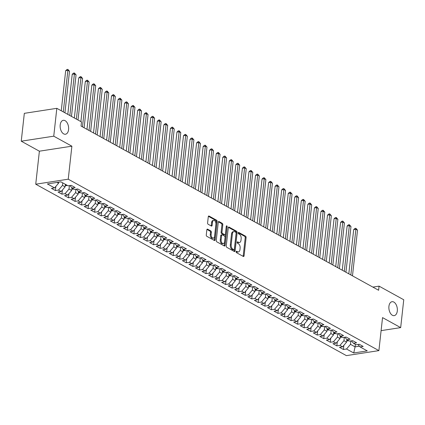 <?xml version="1.0" encoding="UTF-8"?>
<svg xmlns="http://www.w3.org/2000/svg" width="425" height="425" viewBox="0 0 425 425"><rect width="100%" height="100%" fill="white"/><g stroke="black" fill="none" stroke-linecap="round" stroke-linejoin="round"><path stroke-width="0.64" d="M236.135 251.733A0.754 0.446 81.2 0 0 236.507 252.689L243.334 256.461A1.078 0.637 81.2 0 0 243.61 256.514A1.078 0.637 81.2 0 0 244.088 255.802L246.096 237.575A1.078 0.637 81.2 0 0 245.565 236.204L238.738 232.438A0.754 0.446 81.2 0 0 238.547 232.401A0.754 0.446 81.2 0 0 238.212 232.9A0.754 0.446 81.2 0 0 238.584 233.856L239.466 234.345A3.458 2.045 81.2 0 1 241.166 238.717L240.996 240.237A3.458 2.045 81.2 0 1 239.472 242.521A3.458 2.045 81.2 0 1 238.584 242.346L237.702 241.857A0.754 0.446 81.2 0 0 237.506 241.82A0.754 0.446 81.2 0 0 237.171 242.319A0.754 0.446 81.2 0 0 237.543 243.275L238.43 243.764A3.458 2.045 81.2 0 1 240.125 248.136L239.96 249.656A3.458 2.045 81.2 0 1 238.43 251.94A3.458 2.045 81.2 0 1 237.543 251.759L236.661 251.276A0.754 0.446 81.2 0 0 236.47 251.233A0.754 0.446 81.2 0 0 236.135 251.733M68.574 129.582A7.05 4.165 81.2 0 0 63.309 120.307A7.05 4.165 81.2 0 0 60.196 124.961A7.05 4.165 81.2 0 0 65.461 134.236A7.05 4.165 81.2 0 0 68.574 129.582M397.301 310.978A7.05 4.165 81.2 0 0 392.041 301.702A7.05 4.165 81.2 0 0 388.923 306.356A7.05 4.165 81.2 0 0 394.188 315.632A7.05 4.165 81.2 0 0 397.301 310.978M207.591 229.165A1.078 0.637 81.2 0 0 207.315 229.107A1.078 0.637 81.2 0 0 206.837 229.824L206.274 234.935A1.078 0.637 81.2 0 0 206.805 236.3L214.386 240.486A1.078 0.637 81.2 0 0 214.662 240.545A1.078 0.637 81.2 0 0 215.14 239.827L217.154 221.6A1.078 0.637 81.2 0 0 216.623 220.235L209.042 216.049A1.078 0.637 81.2 0 0 208.765 215.996A1.078 0.637 81.2 0 0 208.287 216.708L207.602 222.886A1.078 0.637 81.2 0 0 208.133 224.251L211.379 226.042A1.078 0.637 81.2 0 0 211.655 226.1A1.078 0.637 81.2 0 0 212.133 225.383L212.473 222.323A2.89 1.705 81.2 0 1 213.748 220.41A2.89 1.705 81.2 0 1 215.911 224.219L214.583 236.22A2.89 1.705 81.2 0 1 213.308 238.127A2.89 1.705 81.2 0 1 211.145 234.324L211.368 232.321A1.078 0.637 81.2 0 0 210.837 230.956L207.591 229.165L207.071 229.245M53.752 136.181L21.25 141.19L39.382 151.194L71.883 146.184L53.752 136.181L56.822 108.327L81.504 121.943L81.047 126.071L378.617 290.27L379.073 286.142L372.874 287.098M71.883 146.184L68.239 179.196L378.898 350.62L346.402 355.629L35.737 184.206L68.239 179.196M381.108 330.634L400.674 327.617L382.543 317.608L378.898 350.62M400.674 327.617L403.75 299.763L379.073 286.142M226.254 245.963A1.078 0.637 81.2 0 0 226.785 247.329L234.366 251.515A1.078 0.637 81.2 0 0 234.643 251.568A1.078 0.637 81.2 0 0 235.121 250.856L237.134 232.629A1.078 0.637 81.2 0 0 236.603 231.258L229.022 227.077A1.078 0.637 81.2 0 0 228.746 227.019A1.078 0.637 81.2 0 0 228.268 227.736L226.254 245.963M224.379 246.001L216.798 241.814A1.078 0.637 81.2 0 1 216.267 240.449L218.275 222.222A1.078 0.637 81.2 0 1 218.753 221.51A1.078 0.637 81.2 0 1 219.029 221.563L222.275 223.353A1.078 0.637 81.2 0 1 222.806 224.724L221.988 232.114A1.078 0.637 81.2 0 0 222.519 233.479L224.676 234.669A1.078 0.637 81.2 0 0 224.952 234.722A1.078 0.637 81.2 0 0 225.431 234.01L226.275 226.312A0.754 0.446 81.2 0 1 226.61 225.813A0.754 0.446 81.2 0 1 227.178 226.812L225.133 245.342A1.078 0.637 81.2 0 1 224.655 246.054A1.078 0.637 81.2 0 1 224.379 246.001M343.862 345.344L343.405 349.483L346.524 349.005L353.728 352.978L367.253 350.891L360.055 346.917L363.168 346.439L359.242 344.271L356.123 344.749L353.504 343.304L356.623 342.826L352.697 340.659L349.578 341.137L346.959 339.692L350.078 339.214L346.152 337.046L343.033 337.524L340.414 336.079L343.533 335.601L339.607 333.434L336.488 333.912L333.869 332.467L336.988 331.989L333.062 329.821L329.943 330.299L327.324 328.86L330.443 328.376L326.512 326.209L323.393 326.692L320.779 325.247L323.898 324.764L319.967 322.596L316.848 323.08L314.229 321.635L317.348 321.151L313.422 318.984L310.303 319.467L307.684 318.022L310.803 317.539L306.877 315.371L303.758 315.855L301.139 314.41L304.257 313.926L300.332 311.759L297.213 312.242L294.594 310.797L297.712 310.319L293.787 308.152L290.668 308.63L288.049 307.185L291.168 306.707L287.242 304.539L284.123 305.017L281.504 303.572L284.623 303.094L280.691 300.927L277.573 301.405L274.959 299.96L278.078 299.482L274.146 297.314L271.028 297.792L268.409 296.347L271.527 295.869L267.601 293.702L264.483 294.18L261.864 292.735L264.982 292.257L261.056 290.089L257.938 290.572L255.319 289.127L258.437 288.644L254.511 286.477L251.393 286.96L248.774 285.515L251.892 285.032L247.966 282.864L244.848 283.348L242.229 281.902L245.347 281.419L241.421 279.252L238.303 279.735L235.684 278.29L238.802 277.807L234.871 275.639L231.752 276.123L229.139 274.678L232.257 274.194L228.326 272.027L225.208 272.51L222.588 271.065L225.707 270.587L221.781 268.419L218.663 268.898L216.043 267.452L219.162 266.974L215.236 264.807L212.117 265.285L209.498 263.84L212.617 263.362L208.691 261.194L205.572 261.673L202.953 260.227L206.072 259.749L202.146 257.582L199.028 258.06L196.408 256.615L199.527 256.137L195.601 253.969L192.482 254.447L189.863 253.002L192.982 252.524L189.051 250.357L185.932 250.84L183.318 249.395L186.437 248.912L182.506 246.744L179.387 247.228L176.768 245.783L179.887 245.299L175.961 243.132L172.842 243.615L170.223 242.17L173.342 241.687L169.416 239.519L166.297 240.003L163.678 238.558L166.797 238.074L162.871 235.907L159.752 236.39L157.133 234.945L160.252 234.462L156.326 232.3L153.207 232.778L150.588 231.333L153.707 230.855L149.781 228.687L146.662 229.165L144.043 227.72L147.162 227.242L143.23 225.075L140.112 225.553L137.498 224.108L140.617 223.63L136.685 221.462L133.567 221.94L130.948 220.495L134.066 220.017L130.14 217.85L127.022 218.328L124.403 216.883L127.521 216.405L123.595 214.237L120.477 214.715L117.858 213.276L120.976 212.792L117.05 210.625L113.932 211.108L111.313 209.663L114.431 209.18L110.505 207.012L107.387 207.496L104.768 206.051L107.886 205.567L103.96 203.4L100.842 203.883L98.223 202.438L101.341 201.955L97.41 199.787L94.292 200.271L91.678 198.826L94.796 198.342L90.865 196.175L87.747 196.658L85.127 195.213L88.246 194.73L84.32 192.567L81.202 193.046L78.582 191.601L81.701 191.123L77.775 188.955L74.657 189.433L72.037 187.988L75.156 187.51L71.23 185.343L68.112 185.821L60.913 181.847L47.382 183.935L54.586 187.908L58.554 183.239L58.666 182.192M343.405 349.483L339.479 347.315L342.598 346.837L339.979 345.392L343.947 340.723L344.324 337.328M337.317 341.737L336.86 345.87L339.979 345.392M336.86 345.87L332.934 343.703L336.053 343.225L333.434 341.78L337.402 337.11L337.779 333.715M330.772 338.125L330.315 342.258L333.434 341.78M330.315 342.258L326.389 340.09L329.508 339.612L326.889 338.167L330.857 333.498L331.234 330.103M324.227 334.512L323.77 338.645L326.889 338.167M323.77 338.645L319.844 336.478L322.963 336L320.344 334.555L324.312 329.885L324.684 326.49M317.682 330.9L317.225 335.033L320.344 334.555M317.225 335.033L313.294 332.871L316.413 332.387L313.799 330.942L317.767 326.272L318.139 322.878M311.137 327.287L310.68 331.426L313.799 330.942M310.68 331.426L306.749 329.258L309.868 328.775L307.248 327.33L311.222 322.66L311.594 319.265M304.587 323.675L304.13 327.813L307.248 327.33M304.13 327.813L300.204 325.646L303.322 325.162L300.703 323.717L304.672 319.053L305.049 315.653M298.042 320.062L297.585 324.201L300.703 323.717M297.585 324.201L293.659 322.033L296.777 321.55L294.158 320.105L298.127 315.44L298.504 312.046M291.497 316.45L291.04 320.588L294.158 320.105M291.04 320.588L287.114 318.421L290.233 317.937L287.613 316.492L291.582 311.828L291.959 308.433M284.952 312.837L284.495 316.976L287.613 316.492M284.495 316.976L280.569 314.808L283.688 314.33L281.068 312.885L285.037 308.215L285.414 304.821M278.407 309.225L277.95 313.363L281.068 312.885M277.95 313.363L274.024 311.196L277.142 310.717L274.523 309.272L278.492 304.603L278.864 301.208M271.862 305.612L271.405 309.751L274.523 309.272M271.405 309.751L267.474 307.583L270.592 307.105L267.978 305.66L271.947 300.99L272.319 297.596M265.317 302.005L264.86 306.138L267.978 305.66M264.86 306.138L260.929 303.971L264.047 303.493L261.428 302.047L265.402 297.378L265.774 293.983M258.767 298.392L258.31 302.526L261.428 302.047M258.31 302.526L254.384 300.358L257.502 299.88L254.883 298.435L258.852 293.765L259.229 290.371M252.222 294.78L251.765 298.913L254.883 298.435M251.765 298.913L247.839 296.746L250.957 296.267L248.338 294.822L252.307 290.153L252.684 286.758M245.677 291.168L245.22 295.306L248.338 294.822M245.22 295.306L241.294 293.138L244.412 292.655L241.793 291.21L245.762 286.54L246.139 283.146M239.132 287.555L238.675 291.693L241.793 291.21M238.675 291.693L234.749 289.526L237.867 289.043L235.248 287.598L239.217 282.933L239.594 279.533M232.587 283.942L232.13 288.081L235.248 287.598M232.13 288.081L228.204 285.913L231.322 285.43L228.703 283.985L232.672 279.321L233.043 275.921M226.042 280.33L225.585 284.468L228.703 283.985M225.585 284.468L221.653 282.301L224.772 281.817L222.158 280.373L226.127 275.708L226.498 272.313M219.497 276.717L219.04 280.856L222.158 280.373M219.04 280.856L215.108 278.688L218.227 278.205L215.608 276.76L219.582 272.096L219.953 268.701M212.946 273.105L212.489 277.243L215.608 276.76M212.489 277.243L208.563 275.076L211.682 274.598L209.063 273.153L213.031 268.483L213.408 265.088M206.401 269.493L205.944 273.631L209.063 273.153M205.944 273.631L202.018 271.463L205.137 270.985L202.518 269.54L206.486 264.871L206.863 261.476M199.856 265.88L199.399 270.018L202.518 269.54M199.399 270.018L195.473 267.851L198.592 267.373L195.973 265.928L199.941 261.258L200.318 257.863M193.311 262.273L192.854 266.406L195.973 265.928M192.854 266.406L188.928 264.238L192.047 263.76L189.428 262.315L193.396 257.646L193.768 254.251M186.766 258.66L186.309 262.793L189.428 262.315M186.309 262.793L182.383 260.626L185.502 260.148L182.883 258.703L186.851 254.033L187.223 250.638M180.221 255.048L179.764 259.181L182.883 258.703M179.764 259.181L175.833 257.013L178.952 256.535L176.338 255.09L180.306 250.421L180.678 247.026M173.676 251.435L173.219 255.574L176.338 255.09M173.219 255.574L169.288 253.406L172.407 252.923L169.788 251.478L173.761 246.808L174.133 243.413M167.126 247.823L166.669 251.961L169.788 251.478M166.669 251.961L162.743 249.794L165.862 249.31L163.242 247.865L167.211 243.201L167.588 239.801M160.581 244.21L160.124 248.349L163.242 247.865M160.124 248.349L156.198 246.181L159.317 245.698L156.697 244.253L160.666 239.588L161.043 236.188M154.036 240.598L153.579 244.736L156.697 244.253M153.579 244.736L149.653 242.569L152.772 242.085L150.153 240.64L154.121 235.976L154.498 232.581M147.491 236.985L147.034 241.124L150.153 240.64M147.034 241.124L143.108 238.956L146.227 238.473L143.607 237.033L147.576 232.363L147.948 228.969M140.946 233.373L140.489 237.511L143.607 237.033M140.489 237.511L136.563 235.344L139.682 234.866L137.062 233.421L141.031 228.751L141.403 225.356M134.401 229.76L133.944 233.899L137.062 233.421M133.944 233.899L130.013 231.731L133.131 231.253L130.518 229.808L134.486 225.138L134.858 221.744M127.856 226.148L127.399 230.286L130.518 229.808M127.399 230.286L123.468 228.119L126.586 227.641L123.967 226.196L127.936 221.526L128.313 218.131M121.306 222.541L120.849 226.674L123.967 226.196M120.849 226.674L116.923 224.506L120.041 224.028L117.422 222.583L121.391 217.913L121.768 214.519M114.761 218.928L114.304 223.061L117.422 222.583M114.304 223.061L110.378 220.894L113.496 220.416L110.877 218.971L114.846 214.301L115.223 210.906M108.216 215.316L107.759 219.449L110.877 218.971M107.759 219.449L103.833 217.287L106.951 216.803L104.332 215.358L108.301 210.688L108.678 207.294M101.671 211.703L101.214 215.842L104.332 215.358M101.214 215.842L97.288 213.674L100.406 213.191L97.787 211.746L101.756 207.076L102.127 203.681M95.126 208.091L94.669 212.229L97.787 211.746M94.669 212.229L90.743 210.062L93.861 209.578L91.242 208.133L95.211 203.469L95.582 200.069M88.581 204.478L88.124 208.617L91.242 208.133M88.124 208.617L84.192 206.449L87.311 205.966L84.697 204.521L88.666 199.856L89.037 196.456M82.036 200.866L81.579 205.004L84.697 204.521M81.579 205.004L77.647 202.837L80.766 202.353L78.147 200.908L82.115 196.244L82.493 192.849M75.485 197.253L75.028 201.392L78.147 200.908M75.028 201.392L71.103 199.224L74.221 198.741L71.602 197.301L75.57 192.631L75.948 189.237M68.94 193.641L68.483 197.779L71.602 197.301M68.483 197.779L64.558 195.612L67.676 195.133L65.057 193.688L69.025 189.019L69.402 185.624M62.395 190.028L61.938 194.167L65.057 193.688M61.938 194.167L58.013 191.999L61.131 191.521L58.512 190.076L62.48 185.406L62.762 182.867M55.85 186.421L55.393 190.554L58.512 190.076M55.393 190.554L51.468 188.387L54.586 187.908M72.037 187.988L69.95 185.539M57.099 182.437L58.554 183.239M78.582 191.601L76.495 189.152M62.48 185.406L65.099 186.851L65.381 184.312M61.131 191.521L65.099 186.851M85.127 195.213L83.04 192.764M69.025 189.019L71.644 190.464L71.931 187.866M67.676 195.133L71.644 190.464M91.678 198.826L89.585 196.377M75.57 192.631L78.189 194.076L78.476 191.478M74.221 198.741L78.189 194.076M98.223 202.438L96.13 199.989M82.115 196.244L84.734 197.689L85.021 195.086M80.766 202.353L84.734 197.689M104.768 206.051L102.675 203.596M88.666 199.856L91.279 201.301L91.572 198.698M87.311 205.966L91.279 201.301M111.313 209.663L109.225 207.209M95.211 203.469L97.83 204.914L98.117 202.311M93.861 209.578L97.83 204.914M117.858 213.276L115.77 210.821M101.756 207.076L104.375 208.521L104.662 205.923M100.406 213.191L104.375 208.521M124.403 216.883L122.315 214.434M108.301 210.688L110.92 212.133L111.207 209.536M106.951 216.803L110.92 212.133M130.948 220.495L128.86 218.046M114.846 214.301L117.465 215.746L117.752 213.148M113.496 220.416L117.465 215.746M137.498 224.108L135.405 221.659M121.391 217.913L124.01 219.358L124.297 216.761M120.041 224.028L124.01 219.358M144.043 227.72L141.95 225.271M127.936 221.526L130.555 222.971L130.842 220.373M126.586 227.641L130.555 222.971M150.588 231.333L148.495 228.884M134.486 225.138L137.1 226.583L137.392 223.986M133.131 231.253L137.1 226.583M157.133 234.945L155.045 232.496M141.031 228.751L143.65 230.196L143.937 227.598M139.682 234.866L143.65 230.196M163.678 238.558L161.59 236.109M147.576 232.363L150.195 233.808L150.482 231.205M146.227 238.473L150.195 233.808M170.223 242.17L168.135 239.721M154.121 235.976L156.74 237.421L157.027 234.818M152.772 242.085L156.74 237.421M176.768 245.783L174.68 243.328M160.666 239.588L163.285 241.033L163.572 238.43M159.317 245.698L163.285 241.033M183.318 249.395L181.225 246.941M167.211 243.201L169.83 244.646L170.117 242.043M165.862 249.31L169.83 244.646M189.863 253.002L187.77 250.553M173.761 246.808L176.375 248.253L176.662 245.655M172.407 252.923L176.375 248.253M196.408 256.615L194.315 254.166M180.306 250.421L182.925 251.866L183.212 249.268M178.952 256.535L182.925 251.866M202.953 260.227L200.866 257.778M186.851 254.033L189.47 255.478L189.757 252.88M185.502 260.148L189.47 255.478M209.498 263.84L207.411 261.391M193.396 257.646L196.015 259.091L196.302 256.493M192.047 263.76L196.015 259.091M216.043 267.452L213.956 265.003M199.941 261.258L202.56 262.703L202.847 260.105M198.592 267.373L202.56 262.703M222.588 271.065L220.501 268.616M206.486 264.871L209.105 266.316L209.392 263.718M205.137 270.985L209.105 266.316M229.139 274.678L227.046 272.228M213.031 268.483L215.65 269.928L215.937 267.33M211.682 274.598L215.65 269.928M235.684 278.29L233.591 275.841M219.582 272.096L222.195 273.541L222.482 270.938M218.227 278.205L222.195 273.541M242.229 281.902L240.136 279.448M226.127 275.708L228.746 277.153L229.032 274.55M224.772 281.817L228.746 277.153M248.774 285.515L246.686 283.061M232.672 279.321L235.291 280.766L235.577 278.163M231.322 285.43L235.291 280.766M255.319 289.127L253.231 286.673M239.217 282.933L241.836 284.373L242.123 281.775M237.867 289.043L241.836 284.373M261.864 292.735L259.776 290.286M245.762 286.54L248.381 287.985L248.667 285.388M244.412 292.655L248.381 287.985M268.409 296.347L266.321 293.898M252.307 290.153L254.926 291.598L255.212 289M250.957 296.267L254.926 291.598M274.959 299.96L272.866 297.511M258.852 293.765L261.471 295.21L261.757 292.612M257.502 299.88L261.471 295.21M281.504 303.572L279.411 301.123M265.402 297.378L268.016 298.823L268.303 296.225M264.047 303.493L268.016 298.823M288.049 307.185L285.956 304.736M271.947 300.99L274.566 302.435L274.853 299.837M270.592 307.105L274.566 302.435M294.594 310.797L292.506 308.348M278.492 304.603L281.111 306.048L281.398 303.45M277.142 310.717L281.111 306.048M301.139 314.41L299.051 311.961M285.037 308.215L287.656 309.66L287.943 307.062M283.688 314.33L287.656 309.66M307.684 318.022L305.596 315.573M291.582 311.828L294.201 313.273L294.488 310.67M290.233 317.937L294.201 313.273M314.229 321.635L312.141 319.18M298.127 315.44L300.746 316.885L301.033 314.282M296.777 321.55L300.746 316.885M320.779 325.247L318.686 322.793M304.672 319.053L307.291 320.498L307.578 317.895M303.322 325.162L307.291 320.498M327.324 328.86L325.231 326.405M311.222 322.66L313.836 324.105L314.123 321.507M309.868 328.775L313.836 324.105M333.869 332.467L331.776 330.018M317.767 326.272L320.386 327.717L320.673 325.12M316.413 332.387L320.386 327.717M340.414 336.079L338.327 333.63M324.312 329.885L326.931 331.33L327.218 328.732M322.963 336L326.931 331.33M346.959 339.692L344.872 337.243M330.857 333.498L333.476 334.942L333.763 332.345M329.508 339.612L333.476 334.942M353.504 343.304L351.417 340.855M337.402 337.11L340.021 338.555L340.308 335.957M336.053 343.225L340.021 338.555M360.055 346.917L357.962 344.468M343.947 340.723L346.566 342.168L346.853 339.57M342.598 346.837L346.566 342.168M56.822 108.327L24.326 113.337L21.25 141.19M39.382 151.194L35.737 184.206M355.358 344.324L355.077 346.864L359.433 346.189M346.524 349.005L350.492 344.335L350.869 340.94M350.492 344.335L355.077 346.864L353.728 352.978M236.151 251.616L236.667 251.898A3.458 2.045 81.2 0 0 237.548 252.073L238.43 251.94M239.472 242.521L238.59 242.659A3.458 2.045 81.2 0 1 237.708 242.478L237.192 242.197M243.1 256.328A1.078 0.637 81.2 0 0 243.206 255.935L245.22 237.708A1.078 0.637 81.2 0 0 244.688 236.343L238.234 232.778M234.138 251.382A1.078 0.637 81.2 0 0 234.244 250.989L236.258 232.762A1.078 0.637 81.2 0 0 235.726 231.397L228.374 227.343M233.819 249.703A0.754 0.446 81.2 0 0 234.01 249.746A0.754 0.446 81.2 0 0 234.345 249.247L236.114 233.245A0.754 0.446 81.2 0 0 235.742 232.289L234.807 231.774A3.458 2.045 81.2 0 0 233.925 231.598A3.458 2.045 81.2 0 0 232.395 233.883L231.189 244.816A3.458 2.045 81.2 0 0 232.884 249.188L233.819 249.703L232.937 249.842A0.754 0.446 81.2 0 0 233.134 249.879A0.754 0.446 81.2 0 0 233.304 249.783M233.925 231.598L233.043 231.731A3.458 2.045 81.2 0 0 231.519 234.016L232.395 233.883M232.937 249.842L232.008 249.326A3.458 2.045 81.2 0 1 230.308 244.954L231.519 234.016M218.386 221.829L221.398 223.492L222.275 223.353M224.952 234.722L224.071 234.86A1.078 0.637 81.2 0 1 223.794 234.802L221.643 233.617A1.078 0.637 81.2 0 1 221.112 232.247L221.93 224.857A1.078 0.637 81.2 0 0 221.398 223.492M224.145 245.873A1.078 0.637 81.2 0 0 224.251 245.475L226.297 226.945A0.754 0.446 81.2 0 0 226.259 226.482M221.143 239.785A2.89 1.705 81.2 0 0 223.306 243.589A2.89 1.705 81.2 0 0 224.581 241.682L225.048 237.453A1.078 0.637 81.2 0 0 224.517 236.087L222.365 234.898A1.078 0.637 81.2 0 0 222.089 234.844A1.078 0.637 81.2 0 0 221.611 235.556L221.143 239.785L220.267 239.918A2.89 1.705 81.2 0 0 222.424 243.727L223.306 243.589M221.489 235.036A1.078 0.637 81.2 0 0 221.212 234.977A1.078 0.637 81.2 0 0 220.734 235.694L221.611 235.556M220.267 239.918L220.734 235.694M213.308 238.127L212.426 238.266A2.89 1.705 81.2 0 1 210.269 234.457L210.492 232.459A1.078 0.637 81.2 0 0 209.961 231.088L206.948 229.426M213.748 220.41L212.872 220.548A2.89 1.705 81.2 0 0 211.592 222.456L212.473 222.323M211.145 225.914A1.078 0.637 81.2 0 0 211.257 225.521L211.592 222.456M214.152 240.359A1.078 0.637 81.2 0 0 214.264 239.966L216.272 221.738A1.078 0.637 81.2 0 0 215.746 220.368L208.393 216.314M346.71 340.882L347.932 340.93A2.917 2.141 -61.1 0 0 348.697 340.653M352.479 275.846L357.521 230.169L355.884 229.266L353.69 229.606L348.808 273.822M346.795 340.101L347.363 340.016A2.917 2.141 -61.1 0 0 347.453 339.963M353.69 229.606L354.987 228.432L355.868 228.299L355.884 229.266L350.843 274.943M355.868 228.299L357.521 230.169M340.165 337.269L341.387 337.317A2.917 2.141 -61.1 0 0 342.152 337.041M345.934 272.234L350.976 226.557L349.339 225.654L347.145 225.994L342.263 270.21M340.25 336.488L340.818 336.403A2.917 2.141 -61.1 0 0 340.908 336.356M347.145 225.994L348.442 224.82L349.318 224.687L349.339 225.654L344.298 271.331M349.318 224.687L350.976 226.557M333.614 333.657L334.842 333.705A2.917 2.141 -61.1 0 0 335.607 333.428M339.389 268.627L344.431 222.944L342.794 222.041L340.6 222.381L335.718 266.597M333.705 332.876L334.268 332.791A2.917 2.141 -61.1 0 0 334.363 332.743M340.6 222.381L341.897 221.207L342.773 221.074L342.794 222.041L337.753 267.723M342.773 221.074L344.431 222.944M327.069 330.05L328.297 330.092A2.917 2.141 -61.1 0 0 329.062 329.816M332.844 265.014L337.886 219.332L336.249 218.429L334.055 218.769L329.173 262.985M327.16 329.269L327.723 329.178A2.917 2.141 -61.1 0 0 327.818 329.131M334.055 218.769L335.352 217.595L336.228 217.462L336.249 218.429L331.208 264.111M336.228 217.462L337.886 219.332M320.524 326.437L321.752 326.48A2.917 2.141 -61.1 0 0 322.517 326.203M326.299 261.402L331.341 215.719L329.704 214.816L327.505 215.156L322.628 259.372M320.609 325.656L321.178 325.566A2.917 2.141 -61.1 0 0 321.268 325.518M327.505 215.156L328.807 213.988L329.683 213.849L329.704 214.816L324.663 260.498M329.683 213.849L331.341 215.719M313.979 322.825L315.207 322.867A2.917 2.141 -61.1 0 0 315.966 322.591M319.749 257.789L324.796 212.107L323.159 211.209L320.96 211.544L316.078 255.76M314.064 322.044L314.633 321.953A2.917 2.141 -61.1 0 0 314.723 321.906M320.96 211.544L322.262 210.375L323.138 210.237L323.159 211.209L318.112 256.886M323.138 210.237L324.796 212.107M307.434 319.212L308.656 319.255A2.917 2.141 -61.1 0 0 309.421 318.978M313.204 254.177L318.251 208.5L316.609 207.597L314.415 207.931L309.533 252.153M307.519 318.431L308.088 318.341A2.917 2.141 -61.1 0 0 308.178 318.293M314.415 207.931L315.711 206.762L316.593 206.624L316.609 207.597L311.567 253.273M316.593 206.624L318.251 208.5M300.889 315.6L302.111 315.642A2.917 2.141 -61.1 0 0 302.876 315.366M306.659 250.564L311.7 204.887L310.064 203.984L307.87 204.319L302.988 248.54M300.974 314.819L301.543 314.728A2.917 2.141 -61.1 0 0 301.633 314.681M307.87 204.319L309.166 203.15L310.048 203.012L310.064 203.984L305.022 249.661M310.048 203.012L311.7 204.887M294.344 311.987L295.566 312.035A2.917 2.141 -61.1 0 0 296.331 311.753M300.114 246.952L305.155 201.275L303.519 200.372L301.325 200.712L296.443 244.928M294.429 311.206L294.998 311.116A2.917 2.141 -61.1 0 0 295.088 311.068M301.325 200.712L302.621 199.538L303.498 199.399L303.519 200.372L298.478 246.048M303.498 199.399L305.155 201.275M287.794 308.375L289.021 308.422A2.917 2.141 -61.1 0 0 289.786 308.141M293.569 243.339L298.61 197.662L296.974 196.759L294.78 197.099L289.898 241.315M287.884 307.594L288.447 307.503A2.917 2.141 -61.1 0 0 288.543 307.456M294.78 197.099L296.076 195.925L296.953 195.792L296.974 196.759L291.933 242.436M296.953 195.792L298.61 197.662M281.249 304.762L282.476 304.81A2.917 2.141 -61.1 0 0 283.241 304.534M287.024 239.727L292.065 194.05L290.429 193.147L288.235 193.487L283.353 237.702M281.339 303.981L281.902 303.896A2.917 2.141 -61.1 0 0 281.998 303.843M288.235 193.487L289.531 192.312L290.408 192.18L290.429 193.147L285.388 238.823M290.408 192.18L292.065 194.05M274.704 301.15L275.931 301.197A2.917 2.141 -61.1 0 0 276.696 300.921M280.479 236.114L285.52 190.437L283.884 189.534L281.685 189.874L276.808 234.09M274.789 300.369L275.358 300.284A2.917 2.141 -61.1 0 0 275.448 300.231M281.685 189.874L282.986 188.7L283.863 188.567L283.884 189.534L278.837 235.211M283.863 188.567L285.52 190.437M268.159 297.537L269.386 297.585A2.917 2.141 -61.1 0 0 270.146 297.309M273.928 232.502L278.975 186.825L277.339 185.922L275.14 186.262L270.257 230.477M268.244 296.756L268.812 296.671A2.917 2.141 -61.1 0 0 268.903 296.623M275.14 186.262L276.441 185.087L277.318 184.955L277.339 185.922L272.292 231.598M277.318 184.955L278.975 186.825M261.614 293.925L262.836 293.973A2.917 2.141 -61.1 0 0 263.601 293.696M267.383 228.894L272.43 183.212L270.789 182.309L268.595 182.649L263.712 226.865M261.699 293.144L262.267 293.059A2.917 2.141 -61.1 0 0 262.358 293.011M268.595 182.649L269.891 181.475L270.773 181.342L270.789 182.309L265.747 227.991M270.773 181.342L272.43 183.212M255.069 290.317L256.291 290.36A2.917 2.141 -61.1 0 0 257.056 290.084M260.838 225.282L265.88 179.6L264.244 178.697L262.05 179.037L257.168 223.252M255.154 289.537L255.722 289.446A2.917 2.141 -61.1 0 0 255.813 289.398M262.05 179.037L263.346 177.868L264.228 177.73L264.244 178.697L259.202 224.379M264.228 177.73L265.88 179.6M248.524 286.705L249.746 286.748A2.917 2.141 -61.1 0 0 250.511 286.471M254.293 221.669L259.335 175.987L257.699 175.084L255.505 175.424L250.623 219.64M248.609 285.924L249.178 285.834A2.917 2.141 -61.1 0 0 249.268 285.786M255.505 175.424L256.801 174.255L257.678 174.117L257.699 175.084L252.657 220.766M257.678 174.117L259.335 175.987M241.974 283.092L243.201 283.135A2.917 2.141 -61.1 0 0 243.966 282.859M247.748 218.057L252.79 172.38L251.154 171.477L248.96 171.812L244.077 216.033M242.064 282.312L242.627 282.221A2.917 2.141 -61.1 0 0 242.723 282.173M248.96 171.812L250.256 170.643L251.133 170.505L251.154 171.477L246.112 217.154M251.133 170.505L252.79 172.38M235.429 279.48L236.656 279.522A2.917 2.141 -61.1 0 0 237.421 279.246M241.203 214.444L246.245 168.768L244.609 167.864L242.415 168.199L237.532 212.42M235.519 278.699L236.082 278.609A2.917 2.141 -61.1 0 0 236.178 278.561M242.415 168.199L243.711 167.03L244.587 166.892L244.609 167.864L239.567 213.541M244.587 166.892L246.245 168.768M228.884 275.868L230.111 275.91A2.917 2.141 -61.1 0 0 230.876 275.634M234.658 210.832L239.7 165.155L238.064 164.252L235.864 164.587L230.988 208.808M228.969 275.087L229.537 274.996A2.917 2.141 -61.1 0 0 229.627 274.948M235.864 164.587L237.166 163.418L238.042 163.28L238.064 164.252L233.017 209.929M238.042 163.28L239.7 165.155M222.339 272.255L223.561 272.303A2.917 2.141 -61.1 0 0 224.326 272.021M228.108 207.219L233.155 161.542L231.519 160.639L229.319 160.979L224.437 205.195M222.424 271.474L222.992 271.384A2.917 2.141 -61.1 0 0 223.083 271.336M229.319 160.979L230.621 159.805L231.498 159.667L231.519 160.639L226.472 206.316M231.498 159.667L233.155 161.542M215.794 268.642L217.016 268.69A2.917 2.141 -61.1 0 0 217.781 268.414M221.563 203.607L226.61 157.93L224.968 157.027L222.774 157.367L217.892 201.583M215.879 267.862L216.447 267.771A2.917 2.141 -61.1 0 0 216.538 267.723M222.774 157.367L224.071 156.193L224.952 156.06L224.968 157.027L219.927 202.704M224.952 156.06L226.61 157.93M209.249 265.03L210.471 265.078A2.917 2.141 -61.1 0 0 211.236 264.802M215.018 199.994L220.06 154.317L218.423 153.414L216.229 153.754L211.347 197.97M209.334 264.249L209.902 264.164A2.917 2.141 -61.1 0 0 209.992 264.111M216.229 153.754L217.526 152.58L218.407 152.447L218.423 153.414L213.382 199.091M218.407 152.447L220.06 154.317M202.704 261.418L203.926 261.465A2.917 2.141 -61.1 0 0 204.691 261.189M208.473 196.382L213.515 150.705L211.878 149.802L209.684 150.142L204.802 194.358M202.789 260.637L203.357 260.552A2.917 2.141 -61.1 0 0 203.447 260.504M209.684 150.142L210.981 148.968L211.857 148.835L211.878 149.802L206.837 195.479M211.857 148.835L213.515 150.705M196.153 257.805L197.381 257.853A2.917 2.141 -61.1 0 0 198.146 257.577M201.928 192.769L206.97 147.093L205.333 146.189L203.139 146.529L198.257 190.745M196.244 257.024L196.807 256.939A2.917 2.141 -61.1 0 0 196.903 256.891M203.139 146.529L204.436 145.355L205.312 145.222L205.333 146.189L200.292 191.866M205.312 145.222L206.97 147.093M189.608 254.192L190.836 254.24A2.917 2.141 -61.1 0 0 191.601 253.964M195.383 189.162L200.425 143.48L198.788 142.577L196.594 142.917L191.712 187.133M189.699 253.412L190.262 253.327A2.917 2.141 -61.1 0 0 190.357 253.279M196.594 142.917L197.891 141.743L198.767 141.61L198.788 142.577L193.747 188.259M198.767 141.61L200.425 143.48M183.063 250.585L184.291 250.628A2.917 2.141 -61.1 0 0 185.056 250.352M188.838 185.55L193.88 139.867L192.243 138.964L190.044 139.304L185.167 183.52M183.148 249.804L183.717 249.714A2.917 2.141 -61.1 0 0 183.807 249.666M190.044 139.304L191.346 138.136L192.222 137.998L192.243 138.964L187.197 184.647M192.222 137.998L193.88 139.867M176.518 246.973L177.74 247.015A2.917 2.141 -61.1 0 0 178.505 246.739M182.288 181.937L187.335 136.255L185.698 135.352L183.499 135.692L178.617 179.908M176.603 246.192L177.172 246.102A2.917 2.141 -61.1 0 0 177.262 246.054M183.499 135.692L184.801 134.523L185.677 134.385L185.698 135.352L180.652 181.034M185.677 134.385L187.335 136.255M169.973 243.36L171.195 243.403A2.917 2.141 -61.1 0 0 171.96 243.127M175.743 178.325L180.784 132.648L179.148 131.745L176.954 132.079L172.072 176.301M170.058 242.579L170.627 242.489A2.917 2.141 -61.1 0 0 170.717 242.441M176.954 132.079L178.25 130.911L179.132 130.773L179.148 131.745L174.107 177.422M179.132 130.773L180.784 132.648M163.428 239.748L164.65 239.79A2.917 2.141 -61.1 0 0 165.415 239.514M169.198 174.712L174.239 129.035L172.603 128.132L170.409 128.467L165.527 172.688M163.513 238.967L164.082 238.877A2.917 2.141 -61.1 0 0 164.172 238.829M170.409 128.467L171.705 127.298L172.587 127.16L172.603 128.132L167.562 173.809M172.587 127.16L174.239 129.035M156.883 236.135L158.105 236.183A2.917 2.141 -61.1 0 0 158.87 235.902M162.653 171.1L167.694 125.423L166.058 124.52L163.864 124.854L158.982 169.076M156.968 235.354L157.537 235.264A2.917 2.141 -61.1 0 0 157.627 235.216M163.864 124.854L165.16 123.686L166.037 123.547L166.058 124.52L161.017 170.197M166.037 123.547L167.694 125.423M150.333 232.523L151.56 232.571A2.917 2.141 -61.1 0 0 152.325 232.289M156.108 167.487L161.149 121.81L159.513 120.907L157.319 121.247L152.437 165.463M150.423 231.742L150.987 231.652A2.917 2.141 -61.1 0 0 151.082 231.604M157.319 121.247L158.615 120.073L159.492 119.94L159.513 120.907L154.472 166.584M159.492 119.94L161.149 121.81M143.788 228.91L145.015 228.958A2.917 2.141 -61.1 0 0 145.78 228.682M149.563 163.875L154.604 118.198L152.968 117.295L150.774 117.635L145.892 161.851M143.878 228.129L144.442 228.039A2.917 2.141 -61.1 0 0 144.537 227.991M150.774 117.635L152.07 116.461L152.947 116.328L152.968 117.295L147.927 162.972M152.947 116.328L154.604 118.198M137.243 225.298L138.47 225.346A2.917 2.141 -61.1 0 0 139.235 225.069M143.018 160.262L148.059 114.585L146.423 113.682L144.224 114.022L139.342 158.238M137.328 224.517L137.897 224.432A2.917 2.141 -61.1 0 0 137.987 224.379M144.224 114.022L145.525 112.848L146.402 112.715L146.423 113.682L141.376 159.359M146.402 112.715L148.059 114.585M130.698 221.685L131.92 221.733A2.917 2.141 -61.1 0 0 132.685 221.457M136.468 156.65L141.514 110.973L139.878 110.07L137.679 110.41L132.797 154.626M130.783 220.904L131.352 220.819A2.917 2.141 -61.1 0 0 131.442 220.772M137.679 110.41L138.98 109.236L139.857 109.103L139.878 110.07L134.831 155.747M139.857 109.103L141.514 110.973M124.153 218.073L125.375 218.121A2.917 2.141 -61.1 0 0 126.14 217.844M129.923 153.037L134.964 107.36L133.328 106.457L131.134 106.797L126.252 151.013M124.238 217.292L124.807 217.207A2.917 2.141 -61.1 0 0 124.897 217.159M131.134 106.797L132.43 105.623L133.312 105.49L133.328 106.457L128.286 152.139M133.312 105.49L134.964 107.36M117.608 214.466L118.83 214.508A2.917 2.141 -61.1 0 0 119.595 214.232M123.377 149.43L128.419 103.748L126.783 102.845L124.589 103.185L119.707 147.401M117.693 213.685L118.262 213.594A2.917 2.141 -61.1 0 0 118.352 213.547M124.589 103.185L125.885 102.011L126.767 101.878L126.783 102.845L121.741 148.527M126.767 101.878L128.419 103.748M111.063 210.853L112.285 210.896A2.917 2.141 -61.1 0 0 113.05 210.619M116.832 145.817L121.874 100.135L120.238 99.232L118.044 99.572L113.162 143.788M111.148 210.072L111.717 209.982A2.917 2.141 -61.1 0 0 111.807 209.934M118.044 99.572L119.34 98.403L120.217 98.265L120.238 99.232L115.196 144.914M120.217 98.265L121.874 100.135M104.513 207.241L105.74 207.283A2.917 2.141 -61.1 0 0 106.505 207.007M110.287 142.205L115.329 96.523L113.693 95.62L111.499 95.96L106.617 140.176M104.603 206.46L105.166 206.369A2.917 2.141 -61.1 0 0 105.262 206.322M111.499 95.96L112.795 94.791L113.672 94.653L113.693 95.62L108.651 141.302M113.672 94.653L115.329 96.523M97.968 203.628L99.195 203.671A2.917 2.141 -61.1 0 0 99.96 203.394M103.743 138.593L108.784 92.916L107.148 92.012L104.954 92.347L100.072 136.568M98.058 202.847L98.621 202.757A2.917 2.141 -61.1 0 0 98.717 202.709M104.954 92.347L106.25 91.178L107.127 91.04L107.148 92.012L102.106 137.689M107.127 91.04L108.784 92.916M91.423 200.016L92.65 200.058A2.917 2.141 -61.1 0 0 93.415 199.782M97.198 134.98L102.239 89.303L100.603 88.4L98.403 88.735L93.521 132.956M91.508 199.235L92.076 199.144A2.917 2.141 -61.1 0 0 92.167 199.097M98.403 88.735L99.705 87.566L100.582 87.428L100.603 88.4L95.556 134.077M100.582 87.428L102.239 89.303M84.878 196.403L86.1 196.451A2.917 2.141 -61.1 0 0 86.865 196.169M90.647 131.368L95.694 85.691L94.058 84.787L91.858 85.122L86.976 129.343M84.963 195.622L85.531 195.532A2.917 2.141 -61.1 0 0 85.622 195.484M91.858 85.122L93.16 83.953L94.037 83.815L94.058 84.787L89.011 130.464M94.037 83.815L95.694 85.691M78.333 192.791L79.555 192.838A2.917 2.141 -61.1 0 0 80.32 192.557M84.102 127.755L89.144 82.078L87.507 81.175L85.313 81.515L80.888 121.603M78.418 192.01L78.986 191.919A2.917 2.141 -61.1 0 0 79.077 191.872M85.313 81.515L86.61 80.341L87.492 80.208L87.507 81.175L82.466 126.852M87.492 80.208L89.144 82.078M71.788 189.178L73.01 189.226A2.917 2.141 -61.1 0 0 73.775 188.95M78.014 120.02L82.599 78.466L80.963 77.562L78.768 77.902L74.343 117.991M71.873 188.397L72.441 188.307A2.917 2.141 -61.1 0 0 72.532 188.259M78.768 77.902L80.065 76.728L80.947 76.596L80.963 77.562L76.378 119.117M80.947 76.596L82.599 78.466M65.243 185.566L66.465 185.613A2.917 2.141 -61.1 0 0 67.23 185.337M71.469 116.407L76.054 74.853L74.418 73.95L72.223 74.29L67.798 114.378M65.328 184.785L65.896 184.7A2.917 2.141 -61.1 0 0 65.987 184.647M72.223 74.29L73.52 73.116L74.396 72.983L74.418 73.95L69.833 115.504M74.396 72.983L76.054 74.853M64.924 112.795L69.509 71.241L67.873 70.338L65.678 70.677L61.253 110.766M65.678 70.677L66.975 69.503L67.851 69.371L67.873 70.338L63.288 111.892M67.851 69.371L69.509 71.241M236.667 251.898L237.543 251.759M237.336 241.915L237.702 241.857M237.708 242.478L238.584 242.346M238.372 232.496L238.738 232.438M244.688 236.343L245.565 236.204M245.22 237.708L246.096 237.575M243.206 255.935L244.088 255.802M236.295 251.329L236.661 251.276M228.501 227.157L229.022 227.077M235.726 231.397L236.603 231.258M236.258 232.762L237.134 232.629M234.244 250.989L235.121 250.856M230.308 244.954L231.189 244.816M232.008 249.326L232.884 249.188M218.508 221.643L219.029 221.563M221.93 224.857L222.806 224.724M221.112 232.247L221.988 232.114M221.643 233.617L222.519 233.479M223.794 234.802L224.676 234.669M226.297 226.945L227.178 226.812M224.251 245.475L225.133 245.342M209.961 231.088L210.837 230.956M210.492 232.459L211.368 232.321M210.269 234.457L211.145 234.324M211.257 225.521L212.133 225.383M208.516 216.134L209.042 216.049M215.746 220.368L216.623 220.235M216.272 221.738L217.154 221.6M214.264 239.966L215.14 239.827M346.773 340.319L347.873 340.924M340.223 336.706L341.328 337.317M333.678 333.094L334.783 333.705M327.133 329.481L328.233 330.092M320.588 325.869L321.688 326.48M314.043 322.262L315.143 322.867M307.498 318.649L308.598 319.255M300.953 315.037L302.053 315.642M294.403 311.424L295.508 312.03M287.858 307.812L288.963 308.417M281.313 304.199L282.413 304.805M274.768 300.587L275.868 301.192M268.223 296.974L269.322 297.585M261.678 293.362L262.777 293.973M255.127 289.749L256.233 290.36M248.583 286.137L249.688 286.748M242.038 282.529L243.143 283.135M235.492 278.917L236.592 279.522M228.947 275.304L230.047 275.91M222.403 271.692L223.502 272.297M215.857 268.079L216.957 268.685M209.307 264.467L210.412 265.072M202.762 260.854L203.867 261.465M196.217 257.242L197.322 257.853M189.672 253.629L190.772 254.24M183.127 250.017L184.227 250.628M176.582 246.404L177.682 247.015M170.037 242.797L171.137 243.403M163.487 239.185L164.592 239.79M156.942 235.572L158.047 236.178M150.397 231.96L151.502 232.565M143.852 228.347L144.952 228.953M137.307 224.735L138.407 225.34M130.762 221.122L131.862 221.733M124.217 217.51L125.317 218.121M117.667 213.897L118.772 214.508M111.122 210.285L112.227 210.896M104.577 206.672L105.682 207.283M98.032 203.065L99.131 203.671M91.487 199.452L92.586 200.058M84.942 195.84L86.041 196.446M78.397 192.227L79.496 192.833M71.846 188.615L72.951 189.221M65.301 185.002L66.406 185.608M233.134 249.879L234.01 249.746M221.212 234.977L222.089 234.844"/></g></svg>
